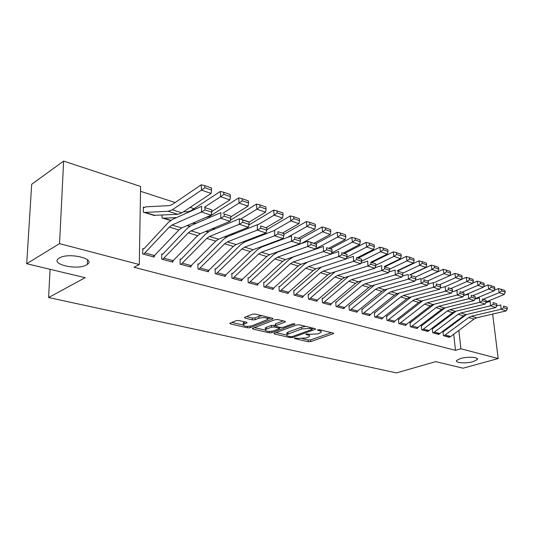 <?xml version="1.0" encoding="UTF-8"?>
<svg xmlns="http://www.w3.org/2000/svg" width="534" height="534" viewBox="0 0 534 534"><rect width="100%" height="100%" fill="white"/><g stroke="black" fill="none" stroke-linecap="round" stroke-linejoin="round"><path stroke-width="0.8" d="M294.521 338.082L294.581 338.596L308.258 341.727L310.741 341.593L333.657 333.556L333.203 333.062L319.512 329.732L317.39 329.999L319.519 330.8C321.067 331.214 321.575 331.754 321.041 332.428L317.71 333.904L309.553 334.331L305.969 334.004L306.015 334.531L307.804 334.952C309.373 335.359 309.894 335.893 309.36 336.56L306.136 337.975L298.079 338.402L294.521 338.082M86.541 264.884L87.329 264.377C96.253 258.676 68.345 252.175 59.274 258.055L58.76 258.389C49.802 264.283 77.517 270.544 86.541 264.884M473.144 361.638L477.209 359.616C479.325 357.159 467.63 356.345 460.562 358.494L456.63 360.457C454.521 362.94 466.062 363.741 473.144 361.638M238.992 320.507L236.288 320.647L230.154 323.097L229.827 323.29L230.428 323.918L247.569 327.843L250.206 327.702L272.934 318.858L272.387 318.244L255.172 314.052L252.415 314.199L244.392 317.47L244.986 318.117L252.408 319.879L255.112 319.733L258.903 318.244C264.45 317.136 267.374 317.563 267.668 319.512L251.941 325.793C246.501 326.861 243.611 326.448 243.29 324.552L246.995 322.856L246.408 322.236L238.992 320.507M139.294 264.53L59.541 243.637L63.639 161.094L140.609 186.459L139.294 264.53L134.007 267.287L455.475 350.351L460.889 348.769L458.86 330.406M492.655 314.065L498.195 358.541L463.038 368.193L435.677 361.638L396.495 372.906L48.594 297.538L85.146 277.707L26.7 263.709L59.541 243.637M498.195 358.541L460.889 348.769M274.309 333.229L273.922 333.45L274.456 333.99L290.229 337.601L292.759 337.461L315.634 329.191L315.153 328.664L299.347 324.819L296.71 324.959L274.309 333.229M269.336 332.822L252.902 329.057L252.335 328.477L275.043 319.692L277.733 319.552L284.856 321.288L285.39 321.875L275.384 325.807L275.918 326.381L280.557 327.476L283.18 327.335L292.779 323.764L294.995 324.065L271.919 332.682L269.336 332.822L269.29 331.454M50.089 269.31L48.594 297.538M162.676 254.157L161.742 253.897L161.702 259.123L172.822 262.147L172.822 261.3M170.526 220.535L162.022 217.912L162.042 214.902M198.775 264.13L197.9 263.889L197.934 268.976L208.36 271.806L208.353 271.058M205.824 231.409L207.913 232.056L207.906 231.656M232.657 273.501L231.836 273.274L231.936 278.214L241.728 280.877L241.715 280.216M264.517 282.306L263.743 282.092L263.903 286.905L273.121 289.415L273.101 288.821M294.528 290.603L293.8 290.403L294.014 295.088L302.711 297.458L302.685 296.917M348.582 276.372L323.317 298.159L322.169 298.246L322.429 302.818L330.639 305.048L330.613 304.56M349.63 305.835L348.982 305.655L349.283 310.114L357.052 312.23L357.019 311.783M374.981 312.844L374.367 312.67L374.701 317.022L382.064 319.025L382.03 318.618M399.018 319.486L398.431 319.325L398.798 323.577L405.787 325.473L405.753 325.099M421.833 325.793L421.279 325.64L421.673 329.792L428.281 331.254M443.527 331.794L443 331.647L443.42 335.706L449.701 337.101M455.475 350.351L453.733 334.251M452.725 324.939L452.638 324.138M451.597 314.553L451.497 313.612M212.372 214.655L211.317 214.314M194.069 208.701L190.071 207.399M175.139 202.54L140.529 191.285M432.814 328.831L432.273 328.677L432.687 332.789L439.122 334.217M410.573 322.683L409.999 322.523L410.386 326.728L417.194 328.577L417.161 328.216M387.157 316.208L386.556 316.041L386.91 320.347L394.079 322.296L394.045 321.902M362.479 309.386L361.845 309.213L362.165 313.618L369.728 315.674L369.695 315.247M336.427 302.184L335.759 301.997L336.04 306.516L344.029 308.685L343.996 308.225M308.892 294.574L308.185 294.381L308.425 299.007L316.876 301.303L316.849 300.796M279.743 286.518L278.988 286.311L279.182 291.057L288.133 293.493L288.106 292.926M248.824 277.967L248.03 277.747L248.163 282.626L257.662 285.209L257.642 284.582M223.993 237.009L224.594 237.189L224.587 236.816M215.976 268.889L215.135 268.655L215.202 273.668L225.308 276.412L225.295 275.711M189.55 226.396L187.04 225.622M181.019 259.224L180.112 258.977L180.112 264.13L190.878 267.053L190.872 266.259M144.354 207.326L143.406 207.032L143.326 212.158L154.62 215.636L154.62 215.182M143.726 248.917L142.765 248.65L142.685 253.95L154.172 257.074L154.179 256.166M26.7 263.709L31.68 184.27L63.639 161.094M488.276 301.016L489.925 301.556M457.832 321.074L457.738 320.273M309.313 335.592L309.486 334.317M320.987 331.434L321.161 330.132M302.337 338.663L308.171 340.004L310.654 339.878L331.44 332.635M312.216 328.697L313.451 328.25M276.025 332.595L286.691 335.058M290.476 336.654L292.258 336.56L311.943 329.498L311.909 328.957L309.994 328.49L301.663 328.931L286.925 334.544C286.358 335.239 286.905 335.799 288.56 336.213L290.476 336.654M305.822 326.394L301.577 327.142L301.663 328.931M287.479 334.137L286.851 332.775L288.14 332.048L301.577 327.142M265.184 330.099L254.411 327.616M283.267 320.901L275.704 323.764L275.324 324.345M280.891 327.536L279.329 328.116M266.413 329.111L265.405 329.685C265.738 331.474 268.542 331.854 273.815 330.826L278.955 328.911L279.349 328.684L278.815 328.123L274.182 327.035L271.546 327.175L266.413 329.111L266.353 327.309L265.345 327.889L265.378 328.804M266.353 327.309L271.486 325.366L275.37 325.526M243.27 323.704L243.244 322.716L244.906 321.889M267.634 318.491L267.854 317.143M262.094 315.741L258.85 316.388L258.903 318.244M246.408 316.602L252.355 318.024L255.058 317.884L258.85 316.388M267.914 319.005L270.838 317.87M231.863 322.416L243.043 324.992M505.217 292.158L504.897 290.536L501.306 289.281L501.62 290.91L505.217 292.158L504.33 294.421L486.234 301.857M504.33 294.421L499.197 292.645L483.377 299.2M501.62 290.91L499.197 292.645L498.409 288.58L501.306 289.281M494.184 290.349L498.409 288.58M443.954 335.853L468.759 317.51L471.455 316.215L501.059 309.226L500.772 304.941L496.693 305.915M466.442 314.546L443.033 331.948M443.981 335.839L449.241 337.274L450.723 336.507L473.972 319.085L476.662 317.803L506.212 310.901L501.059 309.226L503.695 307.731L507.3 308.912L507.18 307.204L503.575 306.015L503.695 307.731M503.575 306.015L507.18 307.204M506.212 310.901L507.3 308.912M494.864 288.56L494.551 286.918L490.866 285.637L491.18 287.279L494.864 288.56L493.99 290.856L475.14 298.733M493.99 290.856L488.717 289.041L472.844 295.729M491.18 287.279L488.717 289.041L487.942 284.929L490.866 285.637M483.524 286.805L487.942 284.929M484.245 284.869L483.938 283.207L480.153 281.885L480.46 283.554L484.245 284.869L483.377 287.205L464.206 295.349M483.377 287.205L477.97 285.336L462.03 292.165M480.46 283.554L477.97 285.336L477.202 281.178L480.153 281.885M472.583 283.174L477.202 281.178M433.228 332.936L458.139 314.306L460.842 312.984L490.539 305.815L490.265 301.476L485.98 302.524M455.963 311.209L432.306 328.991M438.621 334.404L463.485 315.921L466.182 314.613L495.832 307.531L490.539 305.815L493.209 304.3L496.907 305.508L496.794 303.779L493.096 302.558L493.209 304.3M493.096 302.558L496.794 303.779M495.832 307.531L496.907 305.508M422.234 329.945L447.238 311.015L449.955 309.667L479.739 302.311L479.479 297.919L474.98 299.047M445.216 307.778L421.313 325.967M427.767 331.447L452.725 312.67L455.435 311.335L485.172 304.073L479.739 302.311L482.442 300.776L486.24 302.017L486.134 300.268L482.336 299.013L482.442 300.776M482.336 299.013L486.134 300.268M485.172 304.073L486.24 302.017M473.338 281.078L473.037 279.402L469.152 278.04L469.453 279.729L473.338 281.078L472.483 283.447L454.748 291.117M472.483 283.447L466.93 281.538L450.936 288.507M469.453 279.729L466.93 281.538L466.175 277.326L469.152 278.04M461.349 279.449L466.175 277.326M462.137 277.186L461.837 275.484L457.852 274.096L458.145 275.798L462.137 277.186L461.296 279.596L445.096 286.725M461.296 279.596L455.589 277.633L439.515 284.762M458.145 275.798L455.589 277.633L454.848 273.375L457.852 274.096M450.636 273.181L450.336 271.466L446.237 270.037L446.531 271.759L450.636 273.181L449.802 275.637L454.848 273.375M410.953 326.881L436.058 307.637L438.781 306.269L468.652 298.713L468.405 294.267L463.679 295.482M434.195 304.247L410.032 322.863M416.633 328.423L441.685 309.34L444.408 307.978L474.232 300.522L468.652 298.713L471.382 297.151L475.287 298.433L475.187 296.657L471.282 295.375L471.382 297.151M471.282 295.375L475.187 296.657M474.232 300.522L475.287 298.433M405.206 325.319L399.412 323.724L424.583 304.173L427.313 302.771L457.258 295.015L457.024 290.516L452.064 291.818M422.888 300.622L398.457 319.672M405.233 325.306L430.357 305.915L433.087 304.534L462.991 296.877L457.258 295.015L460.028 293.433L464.039 294.748L463.939 292.952L459.934 291.631L460.028 293.433M459.934 291.631L463.939 292.952M462.991 296.877L464.039 294.748M427.741 280.937L443.941 273.615L449.802 275.637L433.735 282.833M446.531 271.759L443.941 273.615L443.213 269.31L446.237 270.037M422.027 278.975L443.213 269.31M387.51 320.507L412.795 300.609L415.532 299.187L445.55 291.217L445.336 286.658L440.129 288.06M411.28 296.884L386.583 316.408M393.485 322.129L418.729 302.404L421.459 300.996L451.444 293.126L445.55 291.217L448.353 289.608L452.472 290.963L452.385 289.141L448.26 287.786L448.353 289.608M448.26 287.786L452.385 289.141M451.444 293.126L452.472 290.963M438.808 269.076L438.514 267.334L434.302 265.859L434.589 267.607L438.808 269.076L437.993 271.572L421.873 278.922M437.993 271.572L431.959 269.496L415.626 277.019M434.589 267.607L431.959 269.496L431.245 265.131L434.302 265.859M410.005 275.01L431.245 265.131M381.456 318.858L375.349 317.183L400.687 296.957L403.43 295.502L433.515 287.312L433.308 282.693L427.861 284.201M399.372 293.039L374.394 313.051M381.483 318.851L406.781 298.793L409.525 297.358L439.575 289.274L433.515 287.312L436.351 285.683L440.59 287.065L440.503 285.229L436.265 283.834L436.351 285.683M436.265 283.834L440.503 285.229M439.575 289.274L440.59 287.065M426.646 264.844L426.359 263.088L422.027 261.573L422.307 263.335L426.646 264.844L425.845 267.387L409.685 274.903M425.845 267.387L419.644 265.251L402.796 273.168M422.307 263.335L419.644 265.251L418.95 260.839L422.027 261.573M397.65 270.938L418.95 260.839M414.137 260.499L413.863 258.716L409.398 257.161L409.678 258.943L414.137 260.499L413.356 263.082L397.156 270.771M413.356 263.082L406.975 260.886L389.486 269.269M409.678 258.943L406.975 260.886L406.294 256.42L409.398 257.161M384.947 266.746L406.294 256.42M401.268 256.02L400.994 254.224L396.408 252.615L396.675 254.424L401.268 256.02L400.5 258.656L384.266 266.519M400.5 258.656L393.932 256.393L375.776 265.285M396.675 254.424L393.932 256.393L393.271 251.874L396.408 252.615M371.884 262.441L393.271 251.874M388.018 251.414L387.751 249.592L383.025 247.943L383.285 249.772L388.018 251.414L387.27 254.104L371.003 262.147M387.27 254.104L380.508 251.774L361.638 261.206M383.285 249.772L380.508 251.774L379.868 247.195L383.025 247.943M358.441 258.009L379.868 247.195M374.374 246.675L374.114 244.826L369.248 243.124L369.501 244.979L374.374 246.675L373.646 249.411L357.353 257.648M373.646 249.411L366.678 247.008L346.8 257.174M369.501 244.979L366.678 247.008L366.057 242.369L369.248 243.124M344.604 253.443L366.057 242.369M360.31 241.789L360.063 239.913L355.043 238.157L355.29 240.04L360.31 241.789L359.609 244.572L343.295 253.009M359.609 244.572L352.427 242.102L331.501 253.049M355.29 240.04L352.427 242.102L351.826 237.403L355.043 238.157M330.359 248.744L351.826 237.403M345.818 236.749L345.585 234.853L340.405 233.044L340.639 234.947L345.818 236.749L345.138 239.592L328.81 248.237M345.138 239.592L337.735 237.043L315.734 248.831M314.626 249.431L314.052 249.738M340.639 234.947L337.735 237.043L337.161 232.283L340.405 233.044M248.957 282.846L274.783 258.937L277.56 257.174L307.724 246.494L307.724 241.281L315.647 243.898L337.161 232.283M330.873 231.549L330.646 229.633L325.306 227.764L325.533 229.693L330.873 231.549L330.219 234.453L313.885 243.317M279.395 251.474L278.588 251.461M285.55 249.258L284.729 249.251M330.219 234.453L322.583 231.823L300.889 243.744M325.533 229.693L322.583 231.823L322.035 227.003L325.306 227.764M300.355 239.025L322.035 227.003M315.454 226.189L315.234 224.247L309.727 222.318L309.94 224.273L315.454 226.189L314.826 229.153L298.493 238.237M262.528 246.708L261.159 246.701M268.876 244.345L267.487 244.338M314.826 229.153L306.943 226.436L287.412 237.443M309.94 224.273L306.943 226.436L306.423 221.55L309.727 222.318M283.881 234.379L306.423 221.55M362.8 313.792L388.245 293.199L390.995 291.718L421.132 283.294L420.946 278.614L415.238 280.243M387.157 289.074L361.872 309.607M369.101 315.501L394.506 295.088L397.256 293.62L427.367 285.316L421.132 283.294L424.003 281.638L428.361 283.067L428.288 281.204L423.929 279.769L424.003 281.638M423.929 279.769L428.288 281.204M427.367 285.316L428.361 283.067M349.937 310.294L375.449 289.335L378.212 287.819L408.39 279.155L408.223 274.423L402.242 276.165M374.621 284.976L349.009 306.062M356.412 312.05L381.89 291.284L384.647 289.782L414.805 281.238L408.39 279.155L411.3 277.48L415.786 278.948L415.719 277.059L411.233 275.584L411.3 277.48M411.233 275.584L415.719 277.059M414.805 281.238L415.786 278.948M336.714 306.696L362.299 285.363L365.062 283.821L395.28 274.903L395.133 270.104L388.872 271.98M361.765 280.75L335.786 302.431M343.369 308.505L368.921 287.365L371.684 285.837L401.882 277.046L395.28 274.903L398.224 273.194L402.843 274.71L402.783 272.801L398.164 271.279L398.224 273.194M398.164 271.279L402.783 272.801M401.882 277.046L402.843 274.71M323.117 303.005L348.762 281.278L351.532 279.696L381.77 270.518L381.643 265.658L375.095 267.681M322.883 298.426L322.196 298.693M323.143 302.992L329.992 304.854L355.577 283.334L358.341 281.772L388.578 272.727L381.77 270.518L384.76 268.789L389.52 270.344L389.46 268.408L384.707 266.84L384.76 268.789M384.707 266.84L389.46 268.408M388.578 272.727L389.52 270.344M309.133 299.2L334.831 277.073L337.601 275.457L367.859 266.005L367.752 261.079L360.904 263.255M335.085 271.833L308.211 294.848M316.175 301.116L341.847 279.189L344.617 277.593L374.868 268.282L367.859 266.005L370.883 264.243L375.789 265.852L375.742 263.889L370.843 262.274L370.883 264.243M370.843 262.274L375.742 263.889M374.868 268.282L375.789 265.852M294.748 295.289L320.487 272.74L323.264 271.092L353.521 261.353L353.435 256.353L346.272 258.696M321.308 267.1L293.82 290.89M301.99 297.258L327.716 274.923L330.486 273.288L360.744 263.696L353.521 261.353L356.585 259.564L361.638 261.219L361.598 259.224L356.552 257.562L356.585 259.564M356.552 257.562L361.598 259.224M360.744 263.696L361.638 261.219M279.929 291.264L305.715 268.275L308.485 266.593L338.73 256.554L338.676 251.487L331.187 254.01M307.41 262.107L304.333 264.21L280.203 286.217L279.015 286.818M287.392 293.293L313.158 270.524L315.928 268.856L346.179 258.97L338.73 256.554L341.84 254.731L347.053 256.44L347.02 254.424L341.813 252.702L341.84 254.731M341.813 252.702L347.02 254.424M346.179 258.97L347.053 256.44M264.677 287.118L290.483 263.683L293.259 261.954L323.471 251.601L323.444 246.468L293.279 256.967L289.134 259.564L264.971 282.005L263.756 282.633M264.704 287.105L272.387 289.194L298.159 265.999L300.936 264.29L331.16 254.097L323.471 251.601L326.621 249.752L332.001 251.514L331.988 249.465L326.608 247.696L326.621 249.752M326.608 247.696L331.988 249.465M331.16 254.097L332.001 251.514M310.915 242.523L310.921 244.612L316.475 246.428L316.468 244.352L307.724 241.281L277.607 252.115L273.461 254.778L249.285 277.66L248.043 278.314M256.881 284.996L282.693 261.326L285.47 259.584L315.661 249.064L307.724 246.494L310.921 244.612M315.647 243.898L316.468 244.352M315.661 249.064L316.475 246.428M299.534 220.655L299.327 218.686L293.64 216.697L293.84 218.68L299.534 220.655L298.94 223.679L282.613 233.004M245.093 241.815L243.137 241.815M251.641 239.292L249.652 239.299M298.94 223.679L290.796 220.876L273.622 230.822M293.84 218.68L290.796 220.876L290.309 215.923L293.64 216.697M266.753 229.693L290.309 215.923M232.757 278.441L258.589 254.05L261.36 252.242L291.464 241.214L291.491 235.928L261.44 247.115L257.295 249.839L233.111 273.181L231.843 273.869M232.784 278.428L240.947 280.644L266.753 256.514L269.523 254.725L299.661 243.871L291.464 241.214L294.701 239.299L300.435 241.174L300.442 239.072L294.708 237.183L294.701 239.299M294.708 237.183L300.442 239.072M299.661 243.871L300.435 241.174M283.093 214.942L282.9 212.946L277.019 210.89L277.206 212.899L283.093 214.942L282.526 218.026L266.199 227.611M227.09 236.802L224.48 236.816M233.819 234.099L231.189 234.119M282.526 218.026L274.122 215.129L257.829 224.827M277.206 212.899L274.122 215.129L273.662 210.116L277.019 210.89M248.884 225.001L273.662 210.116M216.05 273.895L241.875 249.004L244.639 247.149L274.656 235.761L274.716 230.401L244.752 241.949L240.614 244.739L216.437 268.569L215.142 269.283M224.474 276.185L250.299 251.547L253.069 249.718L283.127 238.511L274.656 235.761L277.94 233.812L283.868 235.754L283.888 233.618L277.96 231.663L277.94 233.812M277.96 231.663L283.888 233.618M283.127 238.511L283.868 235.754M266.099 209.034L265.925 207.012L259.844 204.882L260.018 206.918L266.099 209.034L265.572 212.185L249.078 222.144L242.743 220.055L242.696 222.271L249.038 224.347L249.078 222.144L248.484 221.75L239.439 218.766L209.715 231.109L205.603 234.039L181.473 258.883L180.112 259.678M208.614 231.649L207.065 231.789M215.376 228.759L212.065 228.812M265.572 212.185L256.881 209.194L240.62 219.16M260.018 206.918L256.881 209.194L256.453 204.108L259.844 204.882M230.301 220.282L256.453 204.108M198.815 269.209L224.614 243.791L227.377 241.895L257.281 230.121L257.375 224.68L227.517 236.615L223.392 239.472L199.229 263.803L197.907 264.557M207.499 271.572L233.318 246.414L236.075 244.545L266.039 232.964L257.281 230.121L260.619 228.138L266.746 230.147L266.78 227.978L260.652 225.955L260.619 228.138M260.652 225.955L266.78 227.978M266.039 232.964L266.746 230.147M248.537 202.927L248.37 200.871L242.082 198.675L242.242 200.744L248.537 202.927L248.043 206.151L230.748 216.911M196.285 223.265L192.247 223.366M248.043 206.151L239.052 203.053L222.838 213.293M242.242 200.744L239.052 203.053L238.665 197.894L242.082 198.675M205.557 217.585L209.301 216.617L238.665 197.894M181.019 264.377L206.785 238.404L209.535 236.462L239.312 224.293L239.439 218.766L242.743 220.055M189.984 266.813L215.776 241.121L218.526 239.199L248.37 227.23L239.312 224.293L242.696 222.271M248.37 227.23L249.038 224.347M230.361 196.612L230.214 194.53L223.706 192.253L223.853 194.349L230.361 196.612L229.914 199.903L211.751 211.551M162.937 218.199L176.514 217.618M229.914 199.903L220.609 196.699L204.455 207.232M223.853 194.349L220.609 196.699L220.262 191.466L223.706 192.253M183.282 211.898L188.282 211.691L191.005 210.716L220.262 191.466M162.636 259.377L188.355 232.837L191.092 230.842L220.709 218.252L220.876 212.645L191.312 225.415L187.214 228.418L163.13 253.81L161.742 254.645M162.663 259.364L171.928 261.887L197.647 235.648L200.39 233.678L230.087 221.296L220.709 218.252L224.14 216.197L230.708 218.346L230.768 216.11L224.207 213.947L224.14 216.197M224.207 213.947L230.768 216.11M230.087 221.296L230.708 218.346M211.551 190.071L211.417 187.955L204.682 185.605L204.809 187.728L211.551 190.071L211.144 193.441L181.867 212.832L177.802 214.294L153.685 215.349M144.28 212.452L168.257 211.284L172.308 209.795L201.512 190.124L201.205 184.817L204.682 185.605M143.392 207.893L145.829 206.838L169.391 205.623L172.088 204.615L201.205 184.817M211.144 193.441L201.512 190.124L204.809 187.728M143.646 254.217L169.291 227.083L172.015 225.034L201.445 212.005L201.652 206.304L172.275 219.521L168.197 222.605L144.18 248.564L142.752 249.445M153.225 256.821L178.903 229.987L181.64 227.965L211.164 215.155L201.445 212.005L204.929 209.902L211.731 212.131L211.804 209.862L205.009 207.619L204.929 209.902M205.009 207.619L211.804 209.862M211.164 215.155L211.731 212.131M294.561 338.069L294.581 338.596M317.697 329.825L317.723 330.366M305.989 333.997L306.015 334.531M307.751 333.91L307.804 334.952M319.459 329.718L319.519 330.8M333.143 333.049L333.189 333.817M310.654 339.878L310.741 341.593M308.171 340.004L308.258 341.727M315.147 328.664L315.187 329.445M292.705 336.4L292.759 337.461M290.182 336.587L290.229 337.601M274.423 333.189L274.456 333.99M311.856 327.863L311.909 328.957M309.934 327.395L309.994 328.49M288.14 332.048L288.213 333.817M252.882 328.203L252.902 329.057M284.949 321.308L284.982 322.109M275.704 323.764L275.771 325.58M294.675 323.677L294.701 324.231M271.873 331.294L271.919 332.682M278.775 327.055L278.815 328.123M274.116 325.226L274.182 327.035M271.486 325.366L271.546 327.175M246.621 322.296L246.641 323.057M244.178 322.176L244.225 324.004M255.058 317.884L255.112 319.733M252.355 318.024L252.408 319.879M244.959 317.183L244.986 318.117M272.514 318.284L272.54 319.085M250.166 326.254L250.206 327.702M247.536 326.448L247.569 327.843M230.414 322.997L230.428 323.918M468.759 317.51L473.972 319.085M471.455 316.215L476.662 317.803M445.463 335.072L450.723 336.507M433.254 332.929L438.648 334.391M458.139 314.306L463.485 315.921M460.842 312.984L466.182 314.613M434.743 332.141L440.136 333.616M422.26 329.939L427.794 331.44M447.238 311.015L452.725 312.67M449.955 309.667L455.435 311.335M423.756 329.138L429.283 330.646M410.98 326.875L416.66 328.417M436.058 307.637L441.685 309.34M438.781 306.269L444.408 307.978M412.482 326.06L418.155 327.609M424.583 304.173L430.357 305.915M427.313 302.771L433.087 304.534M400.914 322.896L406.734 324.485M387.537 320.5L393.511 322.122M412.795 300.609L418.729 302.404M415.532 299.187L421.459 300.996M389.046 319.652L395.02 321.288M400.687 296.957L406.781 298.793M403.43 295.502L409.525 297.358M376.857 316.322L382.991 317.997M362.826 313.778L369.127 315.494M388.245 293.199L394.506 295.088M390.995 291.718L397.256 293.62M364.335 312.904L370.636 314.626M349.964 310.281L356.438 312.043M375.449 289.335L381.89 291.284M378.212 287.819L384.647 289.782M351.472 309.386L357.947 311.155M336.74 306.69L343.395 308.498M362.299 285.363L368.921 287.365M365.062 283.821L371.684 285.837M338.256 305.775L344.911 307.597M348.762 281.278L355.577 283.334M351.532 279.696L358.341 281.772M324.659 302.064L331.507 303.933M309.159 299.194L316.201 301.103M334.831 277.073L341.847 279.189M337.601 275.457L344.617 277.593M310.681 298.239L317.723 300.168M294.775 295.282L302.017 297.251M320.487 272.74L327.716 274.923M323.264 271.092L330.486 273.288M296.29 294.307L303.539 296.29M279.963 291.25L287.419 293.279M305.715 268.275L313.158 270.524M308.485 266.593L315.928 268.856M281.478 290.262L288.941 292.305M290.483 263.683L298.159 265.999M293.259 261.954L300.936 264.29M266.226 286.097L273.909 288.193M248.991 282.833L256.907 284.982M274.783 258.937L282.693 261.326M277.56 257.174L285.47 259.584M250.506 281.798L258.423 283.961M258.589 254.05L266.753 256.514M261.36 252.242L269.523 254.725M234.299 277.373L242.463 279.602M216.076 273.889L224.5 276.171M241.875 249.004L250.299 251.547M244.639 247.149L253.069 249.718M217.592 272.807L226.009 275.11M207.092 231.776L205.857 231.396M207.519 231.663L206.197 231.255M198.842 269.196L207.526 271.559M224.614 243.791L233.318 246.414M227.377 241.895L236.075 244.545M200.343 268.095L209.034 270.471M189.57 226.383L187.067 225.608M189.83 226.209L187.407 225.461M181.046 264.363L190.011 266.8M206.785 238.404L215.776 241.121M209.535 236.462L218.526 239.199M182.548 263.229L191.519 265.685M170.546 220.522L162.963 218.186M170.807 220.342L163.384 218.052M188.355 232.837L197.647 235.648M191.092 230.842L200.39 233.678M164.158 258.209L173.43 260.739M153.712 215.329L144.307 212.432M181.867 212.832L172.308 209.795M177.802 214.294L168.257 211.284M154.126 215.202L144.721 212.298M143.673 254.204L153.251 256.807M169.291 227.083L178.903 229.987M172.015 225.034L181.64 227.965M145.161 253.016L154.74 255.632M87.503 259.804L87.329 264.377M477.082 358.508L477.209 359.616M312.183 327.943L312.243 329.098M286.851 332.775L286.925 334.544M285.37 321.508L285.39 321.875M275.31 323.991L275.384 325.807M265.345 327.889L265.405 329.685M279.289 327.175L279.335 328.343M246.982 322.483L246.995 322.856M243.244 322.716L243.29 324.552M272.921 318.478L272.934 318.858"/></g></svg>
